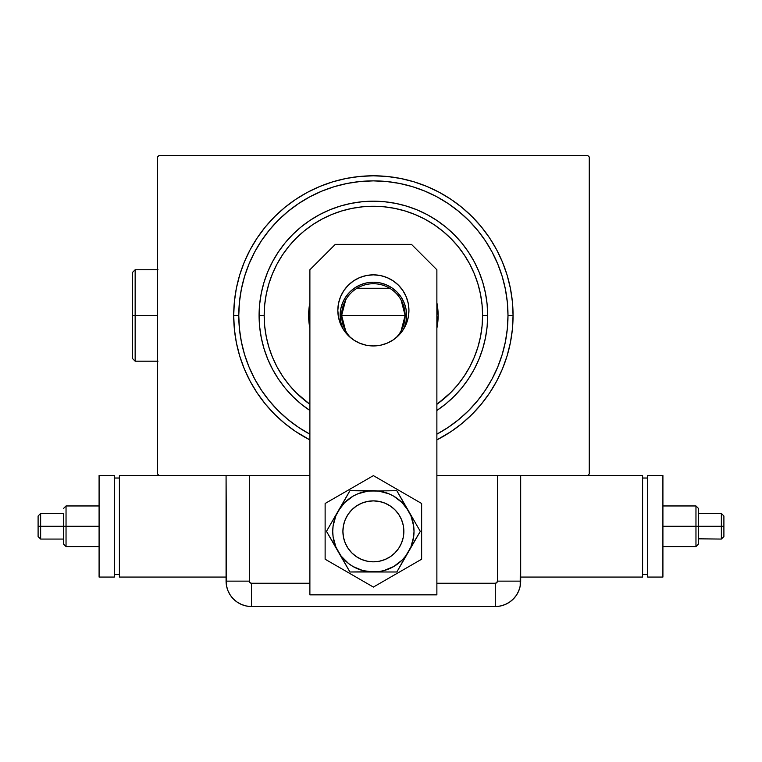 <?xml version="1.0" encoding="UTF-8"?>
<svg xmlns="http://www.w3.org/2000/svg" width="762" height="762" viewBox="0 0 762 762"><rect width="100%" height="100%" fill="white"/><g stroke="black" fill="none" stroke-linecap="round" stroke-linejoin="round"><path stroke-width="1.14" d="M436.836 434.188L448.161 427.396L458.772 419.529L468.563 410.651L477.431 400.869L485.299 390.258L492.081 378.952L497.738 366.989L502.187 354.549L505.397 341.738L507.34 328.67L507.987 315.478L507.34 302.285L505.397 289.217L502.187 276.396L497.738 263.966L492.09 252.022L485.299 240.697L477.431 230.086L468.563 220.294L458.772 211.426L448.161 203.559L436.855 196.777A134.607 134.607 0 0 0 309.905 196.777A134.607 134.607 0 0 1 436.855 196.777L424.891 191.119L412.452 186.661L399.64 183.452L386.572 181.518L373.38 180.87L360.188 181.518L347.12 183.452L334.308 186.661L321.869 191.119L309.924 196.767L298.599 203.559L287.988 211.426L278.197 220.294L269.329 230.086L261.461 240.697L254.679 251.993A134.607 134.607 0 0 0 254.679 378.952A134.607 134.607 0 0 1 254.679 251.993L249.022 263.966L244.573 276.396L241.364 289.217L239.42 302.285L238.773 315.478L233.696 315.478L238.773 315.478A134.607 134.607 0 0 1 373.38 180.87A134.607 134.607 0 0 1 507.987 315.478L513.064 315.478A139.684 139.684 0 0 1 436.874 439.893L450.99 431.616L462.001 423.453L472.154 414.252L481.355 404.089L489.528 393.078L496.576 381.324L502.434 368.932L507.054 356.025L510.378 342.729L512.397 329.165L513.064 315.478L512.397 301.781L510.378 288.227L507.054 274.93L502.434 262.023L496.576 249.631L489.528 237.868L481.355 226.857L472.154 216.703L462.001 207.493L450.99 199.33L439.226 192.281L426.834 186.423L413.928 181.804L400.631 178.47L387.077 176.46L373.38 175.793L359.693 176.46L346.129 178.47L332.832 181.804L319.926 186.423L307.534 192.281L295.78 199.33L284.769 207.493L274.606 216.703L265.405 226.857L257.242 237.868L250.193 249.631L244.326 262.023L239.706 274.93L236.382 288.227L234.372 301.781L233.696 315.478L234.372 329.165L236.382 342.729L239.706 356.025L244.326 368.932L250.193 381.324L257.242 393.078L265.405 404.089L274.606 414.252L284.769 423.453L295.78 431.616L309.886 439.893A139.684 139.684 0 0 1 373.38 175.793A139.684 139.684 0 0 1 513.064 315.478L507.987 315.478A134.607 134.607 0 0 1 492.081 378.952A134.607 134.607 0 0 0 492.081 251.993A134.607 134.607 0 0 1 436.874 434.169M261.414 390.182A134.607 134.607 0 0 0 298.675 427.444A134.607 134.607 0 0 1 261.414 390.182M448.085 427.444A134.607 134.607 0 0 0 485.356 390.182A134.607 134.607 0 0 1 448.085 427.444M587.731 155.477L159.029 155.477L587.731 155.477L589.255 157.001L589.255 473.954L589.255 157.001L587.731 155.477M159.029 475.478L249.355 475.478L159.029 475.478L157.505 473.954L157.505 157.001L157.505 473.954L159.029 475.478L119.405 475.478L119.405 577.063L119.405 475.478L159.029 475.478M229.953 475.478L249.355 475.478L249.355 581.13L249.355 475.478L309.886 475.478L226.076 475.478L226.562 586.083L228.009 590.845L230.353 595.236L233.515 599.084L237.363 602.247L241.754 604.59L246.517 606.038L251.47 606.523L495.29 606.523L500.243 606.038L505.006 604.59L509.397 602.247L513.245 599.084L516.407 595.236L518.751 590.845L520.198 586.083L520.684 475.478L497.405 475.478L587.731 475.478L436.874 475.478L497.405 475.478L497.405 581.13L497.405 475.478L516.807 475.478M589.255 473.954L587.731 475.478L589.255 473.954M157.505 157.001L159.029 155.477L157.505 157.001M261.414 240.763A134.607 134.607 0 0 1 298.675 203.502A134.607 134.607 0 0 0 261.414 240.763L261.414 240.763M448.085 203.502A134.607 134.607 0 0 1 485.356 240.763A134.607 134.607 0 0 0 448.085 203.502L448.085 203.502M309.886 434.169A134.607 134.607 0 0 1 238.773 315.478L239.42 328.67L241.364 341.738L244.573 354.549L249.022 366.989L254.67 378.924L261.461 390.258L269.329 400.869L278.197 410.651L287.988 419.529L298.599 427.396L309.924 434.188M309.886 410.499L300.876 403.822L292.57 396.288L285.036 387.982L278.359 378.971L272.586 369.351L267.795 359.207L264.014 348.653L261.29 337.776L259.642 326.679L259.09 315.478L259.642 304.276L261.29 293.18L264.014 282.302L267.795 271.739L272.586 261.604L278.359 251.984L285.036 242.973L292.57 234.658L300.876 227.133L309.886 220.447L319.507 214.684L329.641 209.883L340.204 206.111L351.082 203.387L362.179 201.74L373.38 201.187L384.581 201.74L395.678 203.387L406.556 206.111L417.119 209.883L427.253 214.684L436.874 220.447L445.884 227.133L454.19 234.658L461.724 242.973L468.411 251.984L474.174 261.604L478.965 271.739L482.746 282.302L485.47 293.18L487.118 304.276L487.67 315.478L482.594 315.478A109.204 109.204 0 0 1 436.874 404.327L450.599 392.697L457.8 384.753L464.182 376.152L469.697 366.96L474.278 357.264L477.888 347.177L480.489 336.785L482.06 326.184L482.594 315.478L482.06 304.771L480.489 294.17L477.888 283.778L474.278 273.682L469.697 263.995L464.182 254.803L457.8 246.193L450.599 238.249L442.665 231.057L434.054 224.676L424.863 219.161L415.176 214.579L405.079 210.969L394.687 208.369L384.086 206.797L373.38 206.264L362.674 206.797L352.073 208.369L341.681 210.969L331.584 214.579L321.897 219.161L312.706 224.676L304.095 231.057L296.161 238.249L288.96 246.193L282.578 254.803L277.063 263.995L272.482 273.682L268.872 283.778L266.271 294.17L264.7 304.771L264.176 315.478L259.09 315.478A114.29 114.29 0 0 0 309.886 410.499A114.29 114.29 0 0 1 373.38 201.187A114.29 114.29 0 0 1 436.874 410.499A114.29 114.29 0 0 0 487.67 315.478L487.118 326.679L485.47 337.776L482.746 348.653L478.965 359.207L474.174 369.351L468.411 378.971L461.724 387.982L454.19 396.288L445.884 403.822L436.874 410.499M309.886 404.327A109.204 109.204 0 0 1 264.176 315.478L264.7 326.184L266.271 336.785L268.872 347.177L272.482 357.264L277.063 366.96L282.578 376.152L288.96 384.753L296.161 392.697L309.886 404.327M309.886 328.241A64.76 64.76 0 0 1 308.62 315.478A64.76 64.76 0 0 0 309.886 328.241L308.62 315.478A64.76 64.76 0 0 1 309.886 302.714A64.76 64.76 0 0 0 308.62 315.478L309.886 302.714M436.874 302.714A64.76 64.76 0 0 1 438.14 315.478A64.76 64.76 0 0 0 436.874 302.714L438.14 315.478L436.874 328.241A64.76 64.76 0 0 0 438.14 315.478A64.76 64.76 0 0 1 436.874 328.241M502.187 276.396L497.738 263.966L502.187 276.396M334.308 186.661L321.869 191.119L334.308 186.661M244.573 354.549L249.022 366.989L244.573 354.549M487.67 315.478A114.29 114.29 0 0 0 373.38 201.187A114.29 114.29 0 0 0 259.09 315.478L264.176 315.478A109.204 109.204 0 0 1 373.38 206.264A109.204 109.204 0 0 1 482.594 315.478L487.67 315.478M401.098 299.99L405.127 315.478A31.747 31.747 0 0 0 373.38 283.731A31.747 31.747 0 0 0 341.633 315.478L340.109 315.478A33.271 33.271 0 0 1 373.38 282.207A33.271 33.271 0 0 1 406.651 315.478L341.633 315.478A31.747 31.747 0 0 1 373.38 283.731A31.747 31.747 0 0 1 405.127 315.478L401.098 330.965M345.672 330.965L341.633 315.478L345.672 299.99M357.035 288.265L389.725 288.265M340.109 315.478L340.747 308.981L342.643 302.743L345.719 296.99L349.853 291.951L354.901 287.807L360.645 284.74L366.893 282.845L373.38 282.207L379.876 282.845L386.115 284.74L391.868 287.807L396.907 291.951L401.041 296.99L404.117 302.743L406.013 308.981L406.651 315.478L406.013 321.964L404.031 328.422A33.271 33.271 0 0 0 406.651 315.478L405.127 315.478A31.747 31.747 0 0 1 395.573 338.176A31.747 31.747 0 0 0 405.127 315.478L341.633 315.478A31.747 31.747 0 0 0 351.187 338.176A31.747 31.747 0 0 1 341.633 315.478L340.109 315.478L340.747 321.964L342.738 328.422A33.271 33.271 0 0 1 340.109 315.478M403.86 531.352A30.48 30.48 0 0 1 373.38 561.832A30.48 30.48 0 0 1 342.9 531.352A30.48 30.48 0 0 1 373.38 500.872A30.48 30.48 0 0 1 403.86 531.352L403.269 525.409L401.536 519.694L398.726 514.417L394.935 509.797L390.315 506.016L385.048 503.196L379.324 501.463L373.38 500.872L367.436 501.463L361.721 503.196L356.445 506.016L351.834 509.797L348.043 514.417L345.224 519.694L343.491 525.409L342.9 531.352L343.491 537.296L345.224 543.011L348.043 548.288L351.834 552.898L356.445 556.689L361.721 559.508L367.436 561.242L373.38 561.832L379.324 561.242L385.048 559.508L390.315 556.689L394.935 552.898L398.726 548.288L401.536 543.011L403.269 537.296L403.86 531.352M399.259 547.449L397.564 549.907L399.259 547.449M357.283 557.232L354.825 555.527L357.283 557.232M347.501 515.255L349.206 512.797L347.501 515.255M389.477 505.473L391.935 507.168L389.477 505.473M343.814 290.646L340.528 296.789L338.509 303.457L337.823 310.391A35.557 35.557 0 0 1 373.38 274.844A35.557 35.557 0 0 1 408.937 310.391L408.251 303.457L406.232 296.789L402.946 290.646L398.526 285.255L393.135 280.835L386.991 277.549L380.314 275.52L373.38 274.844L366.446 275.52L359.778 277.549L353.625 280.835L348.244 285.255L343.814 290.646L340.528 296.789L338.509 303.457L337.823 310.391L338.509 317.335L340.528 324.002L343.814 330.146L348.244 335.537L353.625 339.957L359.778 343.243L366.446 345.272L373.38 345.948L380.314 345.272L386.991 343.243L393.135 339.957L398.526 335.537L402.946 330.146L406.232 324.002L408.251 317.335L408.937 310.391L408.251 303.457M411.48 244.364L436.874 269.758L436.874 594.846L309.886 594.846L309.886 269.758L335.29 244.364L411.48 244.364L335.29 244.364L309.886 269.758L309.886 594.846L436.874 594.846L436.874 269.758L411.48 244.364M398.526 335.537L402.946 330.146L406.232 324.002L408.251 317.335L408.937 310.391A35.557 35.557 0 0 1 373.38 345.948A35.557 35.557 0 0 1 337.823 310.391L338.509 317.335M340.528 324.002L343.814 330.146L348.244 335.537M359.778 343.243L366.446 345.272M386.991 277.549L380.314 275.52M366.446 275.52L359.778 277.549L353.625 280.835M325.126 503.492L325.126 559.213L373.38 587.073L421.634 559.213L421.634 503.492L373.38 475.631L325.126 503.492L325.126 559.213L373.38 587.073L421.634 559.213L421.634 503.492L373.38 475.631L325.126 503.492M349.939 490.718L373.38 490.718A40.634 40.634 0 0 1 408.575 551.669A40.634 40.634 0 0 1 338.185 551.669A40.634 40.634 0 0 1 338.185 511.035L326.46 531.352L349.92 571.986L326.46 531.352L341.138 556.089L348.644 563.594L353.063 566.547L362.864 570.605L373.38 571.986L396.84 571.986L349.92 571.986L378.685 571.643L383.896 570.605L393.697 566.547L402.117 560.089L405.622 556.089L420.3 531.352L396.84 571.986L410.928 546.906L413.671 536.658L414.014 531.352L413.671 526.047L410.928 515.798L396.84 490.718L414.709 521.656L408.575 511.035L402.117 502.615L393.697 496.157L388.934 493.814L378.685 491.061L349.92 490.718L335.842 515.798L333.089 526.047L332.746 531.352L333.089 536.658L335.842 546.906L349.92 571.986L396.84 571.986L420.3 531.352L396.84 490.718L368.075 491.061L357.826 493.814L353.063 496.157L344.643 502.615L338.185 511.035A40.634 40.634 0 0 1 373.38 490.718L349.92 490.718L326.46 531.352M326.469 531.324L349.92 490.718M395.621 552.183L393.478 554.269M391.135 556.127L388.62 557.746M385.963 559.108L383.181 560.213M380.305 561.032L377.361 561.565M374.38 561.813L371.389 561.765L374.38 561.813M368.417 561.423L365.493 560.794M362.645 559.88L359.902 558.689M352.549 553.593L350.463 551.45M348.605 549.107L346.986 546.592L348.605 549.107M345.624 543.925L344.519 541.144M343.7 538.277L343.167 535.334M342.919 532.352L342.967 529.361M343.31 526.39L343.938 523.465M344.853 520.617L346.043 517.874M351.139 510.521L353.282 508.435M355.625 506.578L358.14 504.958M360.807 503.587L363.588 502.491M366.465 501.672L369.399 501.139M372.38 500.891L375.371 500.939L372.38 500.891M378.343 501.282L381.267 501.91M384.115 502.825L386.858 504.015M394.211 509.111L396.297 511.254M398.155 513.598L399.774 516.112L398.155 513.598M401.145 518.77L402.241 521.551M403.06 524.427L403.593 527.371M403.841 530.352L403.793 533.343M403.45 536.315L402.822 539.239M401.907 542.087L400.717 544.83M342.9 531.352A30.48 30.48 0 0 0 398.726 548.278A30.48 30.48 0 0 1 357.292 557.232A30.48 30.48 0 0 1 346.986 516.112M226.076 475.478L226.076 581.13L226.076 475.478L226.076 581.13L249.355 581.13L226.076 581.13A25.394 25.394 0 0 0 251.47 606.523L251.47 583.254L309.886 583.254L251.47 583.254A2.124 2.124 0 0 1 249.355 581.13L249.974 582.625L251.47 583.254L251.47 606.523L495.29 606.523L495.29 583.254L436.874 583.254L495.29 583.254L496.786 582.625L497.405 581.13L520.684 581.13L520.684 475.478L520.684 581.13L497.405 581.13A2.124 2.124 0 0 1 495.29 583.254L495.29 606.523A25.394 25.394 0 0 0 520.684 581.13L520.684 475.478M251.47 606.523L495.29 606.523L251.47 606.523L246.517 606.038L241.754 604.59L237.363 602.247L233.515 599.084L230.353 595.236L228.009 590.845L226.562 586.083L226.076 581.13A25.394 25.394 0 0 0 251.47 606.523M520.684 581.13L520.198 586.083L518.751 590.845L516.407 595.236L513.245 599.084L509.397 602.247L505.006 604.59L500.243 606.038L495.29 606.523A25.394 25.394 0 0 0 520.684 581.13L520.027 586.864L520.684 581.13M518.398 591.655L519.674 588.216M698.506 513.702L698.506 526.275L695.963 526.275L695.963 546.592L695.963 526.275L662.911 526.275L695.963 526.275L695.963 505.958L695.963 526.275L698.506 526.275L698.506 544.049L698.506 513.474L698.506 526.275L721.357 526.275L721.357 539.067L721.357 526.275L698.506 526.275L698.506 508.835M723.9 526.275L721.357 526.275L721.357 513.474L721.357 526.275L723.9 526.275L723.9 536.524L723.9 516.017L723.9 526.275M642.595 577.063L642.595 475.478L642.595 577.063L520.684 577.063L642.595 577.063M587.731 475.478L642.595 475.478L587.731 475.478M642.595 478.022L647.671 478.022L642.595 478.022M647.671 574.529L642.595 574.529L647.671 574.529M647.671 475.478L662.911 475.478L662.911 577.063L647.671 577.063L647.671 475.478L662.911 475.478L662.911 577.063L647.671 577.063L647.671 475.478M698.506 511.493L698.506 509.845L698.506 511.493M723.9 536.524L721.357 539.067L698.506 538.82M662.911 505.958L695.963 505.958L698.506 508.492L698.506 513.474L721.357 513.474L723.9 516.017M38.1 516.017L38.1 524.275L38.1 516.017L40.643 513.474L63.494 513.474L63.494 541.058L63.494 526.275L40.643 526.275L40.643 513.474L40.643 526.275L38.1 526.275L38.1 536.524L38.1 516.017L38.1 526.275L66.037 526.275L66.037 505.958L66.037 526.275L99.089 526.275L66.037 526.275L66.037 546.592L66.037 526.275L63.494 526.275L63.494 513.702M226.076 577.063L119.405 577.063L226.076 577.063M119.405 574.529L114.329 574.529L119.405 574.529M114.329 478.022L119.405 478.022L114.329 478.022M114.329 577.063L99.089 577.063L99.089 475.478L114.329 475.478L114.329 577.063L99.089 577.063L99.089 475.478L114.329 475.478L114.329 577.063M63.494 541.058L63.494 543.706L63.494 541.058M63.494 538.82L63.494 543.706M40.643 526.275L40.643 539.067L40.643 526.275M99.089 546.592L66.037 546.592L63.494 544.049L63.494 539.067L40.643 539.067L38.1 536.524M135.15 315.478L135.15 269.758L135.15 315.478L157.505 315.478L135.15 315.478L135.15 361.188L135.15 315.478L132.617 315.478L135.15 315.478M132.617 272.301L132.617 315.478L132.617 272.301L135.15 269.758L158.01 269.758M132.617 358.654L132.617 315.478L132.617 358.654L135.15 361.188L158.01 361.188M662.911 546.592L695.963 546.592L698.506 544.049M99.089 505.958L66.037 505.958L63.494 508.492"/></g></svg>
